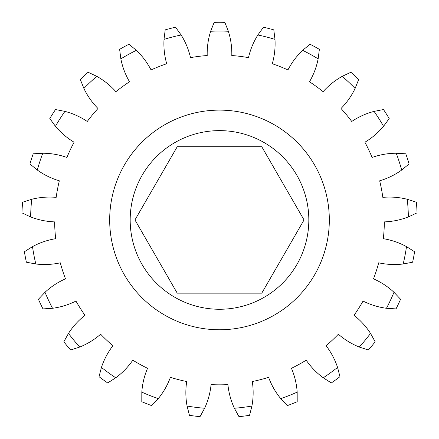 <?xml version="1.0" encoding="UTF-8"?>
<svg xmlns="http://www.w3.org/2000/svg" width="439" height="439" viewBox="0 0 439 439"><rect width="100%" height="100%" fill="white"/><g stroke="black" fill="none" stroke-linecap="round" stroke-linejoin="round"><path stroke-width="0.66" d="M261.77 146.73L177.23 146.73L134.96 219.944L177.23 293.159L261.77 293.159L304.04 219.944L261.77 146.73M308.82 219.944A89.32 89.32 0 0 0 219.5 130.624A89.32 89.32 0 0 0 130.18 219.944A89.32 89.32 0 0 0 219.5 309.265A89.32 89.32 0 0 0 308.82 219.944M109.679 219.944A109.821 109.821 0 0 0 219.5 329.766A109.821 109.821 0 0 0 329.321 219.944A109.821 109.821 0 0 0 219.5 110.123A109.821 109.821 0 0 0 109.679 219.944M228.34 31.262A73.214 73.214 0 0 1 231.787 55.528A164.877 164.877 0 0 1 248.49 57.635A73.214 73.214 0 0 1 257.863 34.988L263.477 27.223A197.676 197.676 0 0 1 273.81 29.874L274.984 39.389A73.214 73.214 0 0 1 272.29 63.748A164.877 164.877 0 0 1 287.946 69.944A73.214 73.214 0 0 1 302.652 50.342L310.022 44.213A197.676 197.676 0 0 1 319.373 49.349L318.149 58.859A73.214 73.214 0 0 1 309.473 81.78A164.877 164.877 0 0 1 323.099 91.68A73.214 73.214 0 0 1 342.217 76.348L350.882 72.248A197.676 197.676 0 0 1 358.658 79.547L355.107 88.453A73.214 73.214 0 0 1 341.01 108.499A164.877 164.877 0 0 1 351.743 121.471A73.214 73.214 0 0 1 374.072 111.38L383.488 109.558A197.676 197.676 0 0 1 389.201 118.563L383.549 126.306A73.214 73.214 0 0 1 364.908 142.214A164.877 164.877 0 0 1 372.074 157.453A73.214 73.214 0 0 1 396.219 153.233L405.784 153.809A197.676 197.676 0 0 1 409.082 163.956L401.68 170.047A73.214 73.214 0 0 1 379.669 180.819A164.877 164.877 0 0 1 382.824 197.363A73.214 73.214 0 0 1 407.255 199.273L416.381 202.214A197.676 197.676 0 0 1 417.05 212.86L408.369 216.921A73.214 73.214 0 0 1 384.366 221.882A164.877 164.877 0 0 1 383.307 238.69A73.214 73.214 0 0 1 406.498 246.619L414.603 251.734A197.676 197.676 0 0 1 412.605 262.209L403.183 263.987A73.214 73.214 0 0 1 378.703 262.818A164.877 164.877 0 0 1 373.501 278.836A73.214 73.214 0 0 1 393.992 292.286L400.571 299.255A197.676 197.676 0 0 1 396.027 308.908L386.463 308.282A73.214 73.214 0 0 1 363.042 301.066A164.877 164.877 0 0 1 354.015 315.284A73.214 73.214 0 0 1 370.521 333.404L375.158 341.794A197.676 197.676 0 0 1 368.359 350.009L359.25 347.029A73.214 73.214 0 0 1 338.359 334.216A164.877 164.877 0 0 1 326.084 345.74A73.214 73.214 0 0 1 337.558 367.399L339.962 376.678A197.676 197.676 0 0 1 331.335 382.945L323.252 377.792A73.214 73.214 0 0 1 306.202 360.183A164.877 164.877 0 0 1 291.447 368.294A73.214 73.214 0 0 1 297.181 392.126L297.203 401.712A197.676 197.676 0 0 1 287.287 405.636L280.74 398.634A73.214 73.214 0 0 1 268.608 377.342A164.877 164.877 0 0 1 252.293 381.529A73.214 73.214 0 0 1 251.92 406.031L249.555 415.321A197.676 197.676 0 0 1 238.975 416.66L234.377 408.248A73.214 73.214 0 0 1 227.918 384.608A164.877 164.877 0 0 1 211.082 384.608A73.214 73.214 0 0 1 204.623 408.248L200.025 416.66A197.676 197.676 0 0 1 189.445 415.321L187.08 406.031A73.214 73.214 0 0 1 186.707 381.529A164.877 164.877 0 0 1 170.392 377.342A73.214 73.214 0 0 1 158.259 398.634L151.713 405.636A197.676 197.676 0 0 1 141.797 401.712L141.819 392.126A73.214 73.214 0 0 1 147.553 368.294A164.877 164.877 0 0 1 132.797 360.183A73.214 73.214 0 0 1 115.748 377.792L107.665 382.945A197.676 197.676 0 0 1 99.038 376.678L101.442 367.399A73.214 73.214 0 0 1 112.916 345.74A164.877 164.877 0 0 1 100.641 334.216A73.214 73.214 0 0 1 79.75 347.029L70.641 350.009A197.676 197.676 0 0 1 63.842 341.794L68.479 333.404A73.214 73.214 0 0 1 84.985 315.284A164.877 164.877 0 0 1 75.958 301.066A73.214 73.214 0 0 1 52.537 308.282L42.973 308.908A197.676 197.676 0 0 1 38.429 299.255L45.008 292.286A73.214 73.214 0 0 1 65.499 278.836A164.877 164.877 0 0 1 60.297 262.818A73.214 73.214 0 0 1 35.817 263.987L26.395 262.209A197.676 197.676 0 0 1 24.397 251.734L32.502 246.619A73.214 73.214 0 0 1 55.693 238.69A164.877 164.877 0 0 1 54.634 221.882A73.214 73.214 0 0 1 30.631 216.921L21.95 212.86A197.676 197.676 0 0 1 22.619 202.214L31.745 199.273A73.214 73.214 0 0 1 56.176 197.363A164.877 164.877 0 0 1 59.331 180.819A73.214 73.214 0 0 1 37.32 170.047L29.918 163.956A197.676 197.676 0 0 1 33.216 153.809L42.781 153.233A73.214 73.214 0 0 1 66.926 157.453A164.877 164.877 0 0 1 74.092 142.214A73.214 73.214 0 0 1 55.451 126.306L49.799 118.563A197.676 197.676 0 0 1 55.512 109.558L64.928 111.38A73.214 73.214 0 0 1 87.257 121.471A164.877 164.877 0 0 1 97.99 108.499A73.214 73.214 0 0 1 83.893 88.453L80.342 79.547A197.676 197.676 0 0 1 88.118 72.248L96.783 76.348A73.214 73.214 0 0 1 115.901 91.68A164.877 164.877 0 0 1 129.527 81.78A73.214 73.214 0 0 1 120.851 58.859L119.627 49.349A197.676 197.676 0 0 1 128.978 44.213L136.348 50.342A73.214 73.214 0 0 1 151.054 69.944A164.877 164.877 0 0 1 166.71 63.748A73.214 73.214 0 0 1 164.016 39.389L165.19 29.874A197.676 197.676 0 0 1 175.523 27.223L181.137 34.988A73.214 73.214 0 0 1 190.51 57.635A164.877 164.877 0 0 1 207.213 55.528A73.214 73.214 0 0 1 210.66 31.262L214.166 22.34A197.676 197.676 0 0 1 224.834 22.34L228.34 31.262A188.891 188.891 0 0 0 210.66 31.262M234.377 408.248A188.891 188.891 0 0 0 251.92 406.031M280.74 398.634A188.891 188.891 0 0 0 297.181 392.126M323.252 377.792A188.891 188.891 0 0 0 337.558 367.399M359.25 347.029A188.891 188.891 0 0 0 370.521 333.404M386.463 308.282A188.891 188.891 0 0 0 393.992 292.286M403.183 263.987A188.891 188.891 0 0 0 406.498 246.619M408.369 216.921A188.891 188.891 0 0 0 407.255 199.273M401.68 170.047A188.891 188.891 0 0 0 396.219 153.233M383.549 126.306A188.891 188.891 0 0 0 374.072 111.38M355.107 88.453A188.891 188.891 0 0 0 342.217 76.348M318.149 58.859A188.891 188.891 0 0 0 302.652 50.342M274.984 39.389A188.891 188.891 0 0 0 257.863 34.988M181.137 34.988A188.891 188.891 0 0 0 164.016 39.389M136.348 50.342A188.891 188.891 0 0 0 120.851 58.859M96.783 76.348A188.891 188.891 0 0 0 83.893 88.453M64.928 111.38A188.891 188.891 0 0 0 55.451 126.306M42.781 153.233A188.891 188.891 0 0 0 37.32 170.047M31.745 199.273A188.891 188.891 0 0 0 30.631 216.921M32.502 246.619A188.891 188.891 0 0 0 35.817 263.987M45.008 292.286A188.891 188.891 0 0 0 52.537 308.282M68.479 333.404A188.891 188.891 0 0 0 79.75 347.029M101.442 367.399A188.891 188.891 0 0 0 115.748 377.792M141.819 392.126A188.891 188.891 0 0 0 158.259 398.634M187.08 406.031A188.891 188.891 0 0 0 204.623 408.248"/></g></svg>
